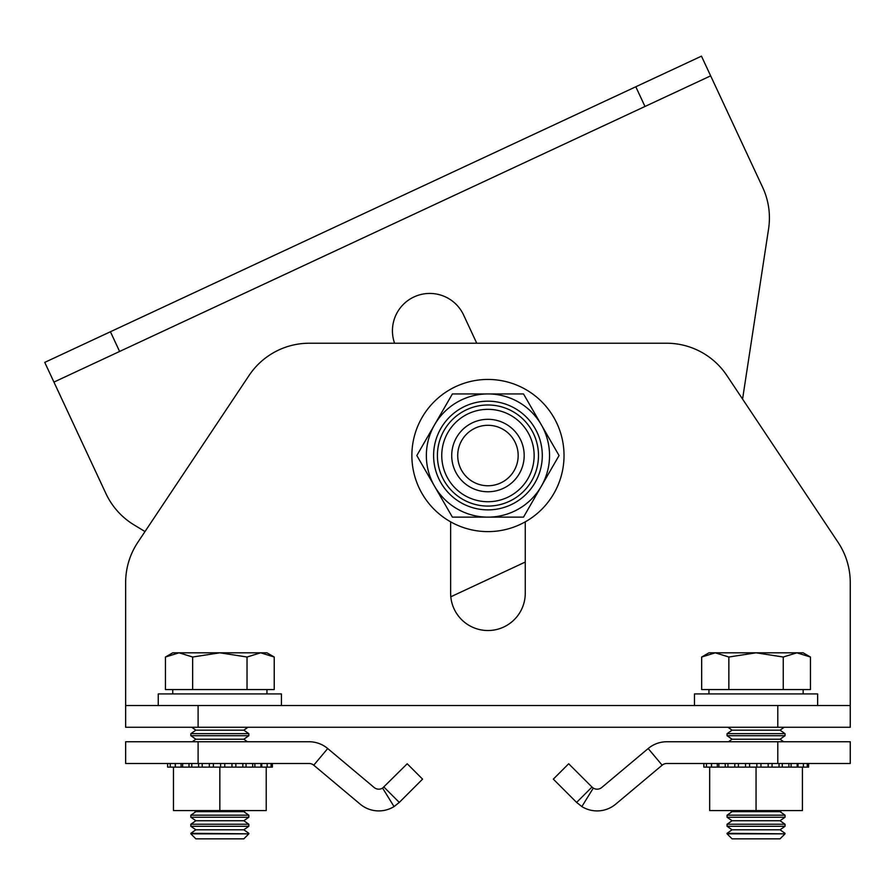 <?xml version="1.0" encoding="UTF-8"?>
<svg xmlns="http://www.w3.org/2000/svg" width="895" height="895" viewBox="0 0 895 895"><rect width="100%" height="100%" fill="white"/><g stroke="black" fill="none" stroke-linecap="round" stroke-linejoin="round"><path stroke-width="1.34" d="M198.108 705.528L198.108 727.266L125.647 727.266L125.647 705.528L850.25 705.528L850.25 727.266L777.789 727.266L777.789 705.528M198.108 727.266L777.789 727.266M125.647 705.528L125.647 582.544A72.461 72.461 0 0 1 137.808 542.348L249.056 375.486A72.461 72.461 0 0 1 309.346 343.221L666.551 343.221A72.461 72.461 0 0 1 726.841 375.486L838.078 542.348A72.461 72.461 0 0 1 850.25 582.544L850.25 705.528M525.264 521.841L525.264 593.206A37.321 37.321 0 0 1 487.943 630.528A37.321 37.321 0 0 1 450.632 593.206L450.632 521.841M198.108 741.754L198.108 763.491L125.647 763.491L125.647 741.754L309.077 741.754A28.987 28.987 0 0 1 327.715 748.533L374.132 787.488A7.25 7.25 0 0 0 382.601 788.092L407.203 763.759L422.574 779.131L399.282 802.423L383.91 787.052M198.108 763.491L309.077 763.491A7.25 7.25 0 0 1 313.742 765.191L360.159 804.135A28.987 28.987 0 0 0 394.035 806.585L382.601 788.092M394.035 806.585L399.282 802.423M576.615 802.423L591.987 787.052L568.683 763.759L553.311 779.131L576.615 802.423L581.862 806.585A28.987 28.987 0 0 0 615.738 804.135L662.155 765.191A7.25 7.25 0 0 1 666.809 763.491L777.789 763.491L777.789 741.754L850.25 741.754L850.25 763.491L777.789 763.491M591.987 787.052L593.296 788.092A7.25 7.25 0 0 0 601.764 787.488L648.181 748.533A28.987 28.987 0 0 1 666.809 741.754L777.789 741.754M581.862 806.585L593.296 788.092M694.464 705.528L694.464 693.927L817.638 693.927L817.638 705.528M158.247 705.528L158.247 693.927L281.433 693.927L281.433 705.528M785.038 833.849L780.037 838.85L732.065 838.85L727.064 833.849L785.038 833.849L727.064 833.301L732.065 829.799L780.037 829.799L785.038 826.286L785.038 824.239L727.064 824.239L732.065 820.737L780.037 820.737L785.038 817.236L785.038 815.177L727.064 815.177L732.065 811.675L780.037 811.675L781.581 810.59M732.065 829.799L727.064 826.286L785.038 826.286M780.037 829.799L785.038 833.301M732.065 820.737L727.064 817.236L785.038 817.236M780.037 820.737L785.038 824.239M732.065 811.675L730.521 810.59M780.037 811.675L785.038 815.177M785.038 735.712L727.064 735.712L732.065 739.214L780.037 739.214L785.038 735.712L785.038 733.665L727.064 733.665L732.065 730.163L780.037 730.163L784.177 727.266M732.065 739.214L728.452 741.754M780.037 739.214L783.651 741.754M732.065 730.163L727.926 727.266M780.037 730.163L785.038 733.665M783.248 689.586L783.248 657.019L756.051 652.813L715.262 652.813L728.854 657.019L756.051 652.813L796.841 652.813L810.434 657.019L810.434 689.586L701.669 689.586L701.669 657.019L715.262 652.813L708.952 652.813L701.669 657.019M810.434 657.019L803.151 652.813L796.841 652.813L783.248 657.019M728.854 689.586L728.854 657.019M248.821 833.849L243.82 838.85L195.86 838.85L190.859 833.849L248.821 833.849L190.859 833.301L195.86 829.799L243.82 829.799L248.821 826.286L248.821 824.239L190.859 824.239L195.86 820.737L243.82 820.737L248.821 817.236L248.821 815.177L190.859 815.177L195.86 811.675L243.82 811.675L245.375 810.59M195.86 829.799L190.859 826.286L248.821 826.286M243.82 829.799L248.821 833.301M195.86 820.737L190.859 817.236L248.821 817.236M243.82 820.737L248.821 824.239M195.86 811.675L194.304 810.59M243.82 811.675L248.821 815.177M248.821 735.712L190.859 735.712L195.86 739.214L243.82 739.214L248.821 735.712L248.821 733.665L190.859 733.665L195.86 730.163L243.82 730.163L247.96 727.266M195.86 739.214L192.235 741.754M243.82 739.214L247.445 741.754M195.86 730.163L191.72 727.266M243.82 730.163L248.821 733.665M247.031 689.586L247.031 657.019L219.846 652.813L179.056 652.813L192.649 657.019L219.846 652.813L260.635 652.813L274.228 657.019L274.228 689.586L165.452 689.586L165.452 657.019L179.056 652.813L172.746 652.813L165.452 657.019M274.228 657.019L266.945 652.813L260.635 652.813L247.031 657.019M192.649 689.586L192.649 657.019M718.864 763.491L718.864 767.116L768.089 767.116M734.795 763.491L734.795 767.116M725.218 763.491L725.218 767.116M703.85 763.491L703.85 767.116L718.864 767.116M717.298 763.491L717.298 767.116M711.458 763.491L711.458 767.116M768.167 763.491L768.167 767.116L808.588 767.116L808.588 763.491M756.834 763.491L756.834 767.116M745.535 763.491L745.535 767.116M802.423 767.116L802.423 810.59L709.679 810.59L709.679 767.116M756.051 810.59L756.051 767.116M749.596 763.491L749.596 767.116M760.951 763.491L760.951 767.116M772.049 763.491L772.049 767.116M782.275 763.491L782.275 767.116M791.09 763.491L791.09 767.116M798.016 763.491L798.016 767.116M182.658 763.491L182.658 767.116L231.872 767.116M198.589 763.491L198.589 767.116M189.002 763.491L189.002 767.116M167.633 763.491L167.633 767.116L182.658 767.116M181.081 763.491L181.081 767.116M175.252 763.491L175.252 767.116M231.962 763.491L231.962 767.116L272.371 767.116L272.371 763.491M220.617 763.491L220.617 767.116M209.318 763.491L209.318 767.116M266.218 767.116L266.218 810.59L173.462 810.59L173.462 767.116M219.846 810.59L219.846 767.116M213.39 763.491L213.39 767.116L213.379 763.491M224.746 763.491L224.746 767.116M235.832 763.491L235.832 767.116M246.058 763.491L246.058 767.116M254.874 763.491L254.874 767.116M261.799 763.491L261.799 767.116M644.982 106.471L635.797 86.77L701.467 56.15L710.652 75.851L53.935 382.087L44.75 362.385L110.421 331.754L119.606 351.455M635.797 86.77L110.421 331.754M710.652 75.851L762.629 187.312A72.461 72.461 0 0 1 768.581 228.885L742.57 399.08M525.264 562.06L450.8 596.786M145.001 531.563L133.926 524.828A72.461 72.461 0 0 1 105.912 493.548L53.935 382.087M394.583 343.221A37.321 37.321 0 0 1 415.627 296.223A37.321 37.321 0 0 1 463.588 314.984L476.744 343.221M411.868 455.533A76.086 76.086 0 0 1 487.943 379.446A76.086 76.086 0 0 1 564.029 455.533A76.086 76.086 0 0 1 487.943 531.619A76.086 76.086 0 0 1 411.868 455.533M451.718 455.533A36.225 36.225 0 0 1 487.943 419.308A36.225 36.225 0 0 1 524.179 455.533A36.225 36.225 0 0 1 487.943 491.769A36.225 36.225 0 0 1 451.718 455.533M457.714 455.533A30.229 30.229 0 0 1 487.943 425.304A30.229 30.229 0 0 1 518.171 455.533A30.229 30.229 0 0 1 487.943 485.761A30.229 30.229 0 0 1 457.714 455.533M487.943 517.131A61.587 61.587 0 0 1 426.356 455.533A61.587 61.587 0 0 1 487.943 393.945L452.389 393.945L434.601 424.733L416.824 455.533L434.601 486.332A61.587 61.587 0 0 0 487.943 517.131L523.508 517.131L559.062 455.533L523.508 393.945L487.943 393.945A61.587 61.587 0 0 1 549.541 455.533A61.587 61.587 0 0 1 487.943 517.131L452.389 517.131L434.601 486.332M487.943 409.339A46.193 46.193 0 0 0 441.75 455.533A46.193 46.193 0 0 0 487.943 501.726A46.193 46.193 0 0 0 534.136 455.533A46.193 46.193 0 0 0 487.943 409.339M327.715 748.533L313.742 765.191M662.155 765.191L648.181 748.533M487.943 401.184A54.349 54.349 0 0 0 433.605 455.533A54.349 54.349 0 0 0 487.943 509.881A54.349 54.349 0 0 0 542.292 455.533A54.349 54.349 0 0 0 487.943 401.184M487.943 506.078A50.545 50.545 0 0 1 437.409 455.533A50.545 50.545 0 0 1 487.943 404.987A50.545 50.545 0 0 1 538.488 455.533A50.545 50.545 0 0 1 487.943 506.078M803.151 693.927L803.151 689.586M708.952 693.927L708.952 689.586M727.064 735.712L727.064 733.665M727.064 817.236L727.064 815.177M727.064 826.286L727.064 824.239M266.945 693.927L266.945 689.586M172.746 693.927L172.746 689.586M190.859 735.712L190.859 733.665M190.859 817.236L190.859 815.177M190.859 826.286L190.859 824.239M797.143 763.491L797.143 767.116M788.887 763.491L788.887 767.116M779.042 763.491L779.042 767.116M738.397 763.491L738.397 767.116M749.585 763.491L749.585 767.116M803.386 763.491L803.386 767.116M807.268 763.491L807.268 767.116M706.468 763.491L706.468 767.116M711.559 763.491L711.559 767.116M727.971 763.491L727.971 767.116M260.937 763.491L260.937 767.116M252.67 763.491L252.67 767.116M242.836 763.491L242.836 767.116M202.192 763.491L202.192 767.116M267.169 763.491L267.169 767.116M271.062 763.491L271.062 767.116M170.251 763.491L170.251 767.116M175.353 763.491L175.353 767.116M191.765 763.491L191.765 767.116"/></g></svg>
